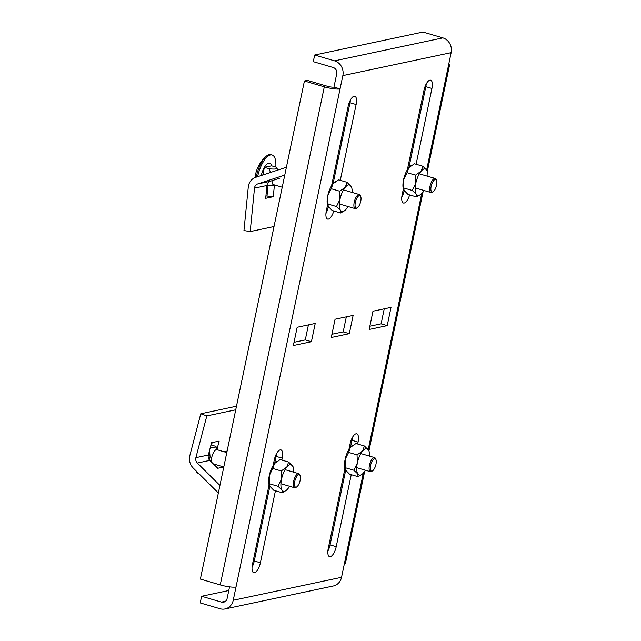 <?xml version="1.0" encoding="UTF-8"?>
<svg xmlns="http://www.w3.org/2000/svg" width="641" height="641" viewBox="0 0 641 641"><rect width="100%" height="100%" fill="white"/><g stroke="black" fill="none" stroke-linecap="round" stroke-linejoin="round"><path stroke-width="0.96" d="M340.291 180.321L356.124 104.531A9.495 3.646 106.4 0 0 354.826 96.254A9.495 3.646 106.4 0 0 354.064 96.238A9.495 3.646 106.4 0 0 348.183 106.214L331.557 185.81M416.105 164.248L431.938 88.458A9.495 3.646 106.4 0 0 430.64 80.181A9.495 3.646 106.4 0 0 429.879 80.165A9.495 3.646 106.4 0 0 423.997 90.141L407.372 169.737M357.662 444.013L358.063 442.106A9.495 3.646 106.4 0 0 356.765 433.829A9.495 3.646 106.4 0 0 355.995 433.813A9.495 3.646 106.4 0 0 350.114 443.788L348.928 449.501M281.848 460.086L282.24 458.179A9.495 3.646 106.4 0 0 280.942 449.902A9.495 3.646 106.4 0 0 280.181 449.886A9.495 3.646 106.4 0 0 274.3 459.861L273.106 465.574M364.673 471.335L345.443 563.351A12.083 2.26 -168.2 0 1 344.321 564.024L341.549 577.309A12.083 10.929 78 0 1 333.344 585.986L225.039 608.95A12.083 10.929 78 0 1 220.103 608.75L200.216 602.917L201.603 596.274L228.781 590.513M314.683 55.014L334.562 60.847L442.875 37.883L422.988 32.05L314.683 55.014L313.289 61.656L333.176 67.489A5.176 4.679 78 0 1 336.725 73.811L333.953 87.096L340.067 88.891L233.236 600.264A12.083 10.929 78 0 1 225.039 608.95M334.562 60.847A12.083 10.929 78 0 1 342.847 75.606L340.067 88.891A12.083 2.26 11.8 0 1 324.306 86.823L304.419 80.99L307.311 80.373L327.198 86.206A5.176 0.97 11.8 0 0 333.953 87.096M229.542 586.852L227.122 598.47A5.176 4.679 78 0 1 223.605 602.195A5.176 4.679 78 0 1 221.49 602.107L201.603 596.274M442.875 37.883A12.083 10.929 78 0 1 451.152 52.65L448.38 65.927A12.083 2.26 11.8 0 0 449.501 65.262A12.083 2.26 11.8 0 0 448.74 64.196M327.527 205.096L326.333 210.809A9.495 3.646 106.4 0 0 327.631 219.086A9.495 3.646 106.4 0 0 333.809 210.977M403.341 189.031L402.147 194.736A9.495 3.646 106.4 0 0 403.445 203.013A9.495 3.646 106.4 0 0 409.623 194.904M344.898 468.787L328.264 548.384A9.495 3.646 106.4 0 0 329.562 556.66A9.495 3.646 106.4 0 0 336.213 546.701L351.252 474.693M269.076 484.86L252.45 564.457A9.495 3.646 106.4 0 0 253.748 572.733A9.495 3.646 106.4 0 0 260.39 562.774L275.438 490.758M387.22 325.636L391.034 307.376L372.982 311.205L369.168 329.466L387.22 325.636L381.107 323.841L384.239 308.818M331.261 337.503L349.313 333.673L353.127 315.412L335.075 319.242L331.261 337.503M293.354 345.539L311.406 341.709L315.22 323.449L297.168 327.279L293.354 345.539M328.264 206.803L328.152 207.331A9.495 3.646 -73.6 0 1 325.94 213.509M350.395 100.036A9.495 3.646 -73.6 0 1 350.01 102.736L333.104 183.622M426.209 83.963A9.495 3.646 -73.6 0 1 425.824 86.663L408.926 167.549M404.086 190.73L403.974 191.258A9.495 3.646 -73.6 0 1 401.755 197.436M352.334 437.611A9.495 3.646 -73.6 0 1 351.941 440.311L350.483 447.314M345.635 470.486L330.091 544.906A9.495 3.646 -73.6 0 1 327.88 551.084M269.821 486.559L254.277 560.979A9.495 3.646 -73.6 0 1 252.057 567.157M276.511 453.684A9.495 3.646 -73.6 0 1 276.127 456.384L274.66 463.387M369.849 326.229L381.107 323.841M331.934 334.265L343.191 331.878L346.332 316.854M294.027 342.302L305.284 339.914L308.425 324.891M305.284 339.914L311.406 341.709M343.191 331.878L349.313 333.673M236.008 586.988A12.083 2.26 -168.2 0 1 220.248 584.913L200.369 579.079L304.419 80.99M223.781 467.001L217.732 468.283L209.791 460.398A5.176 4.679 78 0 1 208.341 455.03L211.562 442.707L219.15 441.104L217.099 448.916M213.373 463.924L217.772 468.275M343.127 477.257L344.033 478.154M263.603 511.053L264.757 510.805M339.426 494.98L340.571 494.732M236.481 406.218L200.777 413.79L189.848 455.527A12.083 10.929 -102 0 0 193.229 468.058L218.357 492.977M264.517 506.71L265.662 506.47M340.331 490.637L341.477 490.397M200.777 413.79L206.811 415.937L195.882 457.666A5.176 4.679 -102 0 0 197.332 463.042L219.927 485.445M206.811 415.937L235.728 409.807M212.163 442.578L211.506 445.094M274.436 184.929L273.266 196.707L265.686 198.317L266.96 185.489A5.176 4.679 78 0 1 270.117 181.307L280.061 178.038M274.019 226.521L250.198 231.569L243.957 230.552L248.267 187.108A12.083 10.929 -102 0 1 255.639 177.349L286.399 167.245M270.117 181.307L257.666 183.951L284.772 175.041M415.416 136.461L414.27 136.701M339.602 152.534L338.456 152.774M413.886 143.808L412.732 144.057M338.063 159.881L336.918 160.13M412.387 145.739L413.565 145.347M273.266 196.707L265.927 195.922M250.198 231.569L254.501 188.134A5.176 4.679 -102 0 1 257.666 183.951M267.033 195.689L268.034 185.561M198.822 473.603L198.63 473.547A20.72 7.964 -73.6 0 1 195.97 470.774M294.74 481.519A6.474 2.492 106.4 0 0 296.783 486.88A6.474 2.492 106.4 0 0 300.156 480.365A6.474 2.492 106.4 0 0 300.1 475.582A6.474 2.492 106.4 0 0 297.384 475.646A6.474 2.492 106.4 0 0 294.74 481.519M296.783 486.88L295.934 487.448A7.339 2.82 -73.6 0 1 294.62 487.761A7.339 2.82 -73.6 0 1 293.618 481.367A7.339 2.82 -73.6 0 1 298.754 473.675A7.339 2.82 -73.6 0 1 299.692 474.644L300.1 475.582M211.666 462.265A7.339 2.82 -73.6 0 1 211.778 457.362A7.339 2.82 -73.6 0 1 216.914 449.67L226.794 452.57M209.527 450.503L210.096 457.137L209.166 459.661M217.507 449.838L215.881 446.376L211.017 444.95A12.211 4.695 106.4 0 0 210.993 444.878M216.249 446.969L210.168 448.035M336.477 206.538L339.97 199.423L339.682 191.202L331.229 188.726L327.735 195.834L328.024 204.062L336.477 206.538L340.459 210.32A13.814 5.312 106.4 0 0 344.329 210.873L340.651 212.98L332.198 210.504L327.855 206.041A13.814 5.312 106.4 0 0 327.88 206.106M352.125 192.428A13.814 5.312 106.4 0 0 351.404 186.771L347.061 182.308L338.608 179.833L333.024 183.719L331.229 188.726M339.682 191.202L345.259 187.308L347.061 182.308M328.216 206.731L328.024 204.062M351.404 186.771A13.814 5.312 106.4 0 0 351.036 186.09A13.814 5.312 106.4 0 0 345.259 187.308A13.814 5.312 106.4 0 0 339.97 199.423A13.814 5.312 106.4 0 0 340.459 210.32L340.651 212.98M335.555 181.515L334.923 181.94A13.814 5.312 106.4 0 0 333.024 183.719A13.814 5.312 106.4 0 0 327.735 195.834A13.814 5.312 106.4 0 0 327.855 206.041M347.999 206.506A13.814 5.312 -73.6 0 1 346.228 209.094A13.814 5.312 106.4 0 1 344.329 210.873M267.545 190.537A20.72 7.964 -73.6 0 1 266.311 192.004M256.248 177.148A20.72 7.964 -73.6 0 1 256.4 176.371A20.72 7.964 -73.6 0 1 266.079 156.38A20.72 7.964 -73.6 0 1 270.903 154.649L272.105 155.002A20.72 7.964 -73.6 0 1 275.798 167.045M277.825 170.065L276.479 167.245L271.616 165.819A12.211 4.695 106.4 0 0 269.709 163.175A12.211 4.695 106.4 0 0 264.396 167.349L271.616 165.819A12.227 4.695 106.4 0 0 269.717 163.151A12.227 4.695 106.4 0 0 261.264 175.506M271.271 164.777A12.227 4.695 106.4 0 0 269.709 163.151M355.346 202.388A6.474 2.492 106.4 0 0 357.39 207.756A6.474 2.492 106.4 0 0 360.755 201.234A6.474 2.492 106.4 0 0 360.699 196.45A6.474 2.492 106.4 0 0 357.99 196.515A6.474 2.492 106.4 0 0 355.346 202.388M357.39 207.756L356.532 208.317A7.339 2.82 -73.6 0 1 355.218 208.629A7.339 2.82 -73.6 0 1 354.217 202.236A7.339 2.82 -73.6 0 1 359.353 194.544A7.339 2.82 -73.6 0 1 360.29 195.513L360.699 196.45M282.232 187.212L273.387 184.624A7.339 2.82 -73.6 0 1 272.056 180.674M268.883 181.956L267.457 183.695M273.971 184.792L273.194 185.313L266.96 185.481L254.501 188.134M262.802 175.001L264.396 167.349A12.211 4.695 106.4 0 0 261.272 175.498M276.479 167.245C278.074 168.936 275.67 169.448 269.26 168.775L270.422 172.493M269.26 168.775L264.396 167.349M269.693 163.167L269.709 163.175A12.211 4.695 106.4 0 0 269.693 163.167A12.211 4.695 106.4 0 0 267.513 163.671M257.61 176.7A20.72 7.964 -73.6 0 1 272.105 155.002M278.026 486.303L281.527 479.188L281.231 470.967L272.786 468.483L269.284 475.598L269.581 483.827L278.026 486.303L282.008 490.077A13.814 5.312 106.4 0 0 285.886 490.637L282.2 492.745L273.755 490.269L269.404 485.806A13.814 5.312 106.4 0 0 269.436 485.87M293.682 472.193A13.814 5.312 106.4 0 0 292.961 466.536L288.61 462.073L280.165 459.597L274.58 463.483L272.786 468.483M281.231 470.967L286.815 467.073L288.61 462.073M269.773 486.487L269.581 483.827M292.961 466.536A13.814 5.312 106.4 0 0 292.592 465.847A13.814 5.312 106.4 0 0 286.815 467.073A13.814 5.312 106.4 0 0 281.527 479.188A13.814 5.312 106.4 0 0 282.008 490.077L282.2 492.745M277.112 461.28L276.479 461.704A13.814 5.312 106.4 0 0 274.58 463.483A13.814 5.312 106.4 0 0 269.284 475.598A13.814 5.312 106.4 0 0 269.404 485.806M289.548 486.271A13.814 5.312 -73.6 0 1 287.785 488.859A13.814 5.312 106.4 0 1 285.886 490.637M412.291 190.465L415.785 183.358L415.496 175.129L407.043 172.653L403.55 179.76L403.838 187.989L412.291 190.465L416.273 194.247A13.814 5.312 106.4 0 0 420.151 194.8L416.466 196.915L408.013 194.431L403.67 189.968A13.814 5.312 106.4 0 0 403.702 190.032M427.948 176.355A13.814 5.312 106.4 0 0 427.218 170.698L422.876 166.235L414.423 163.759L408.838 167.646L407.043 172.653M415.496 175.129L421.081 171.235L422.876 166.235M404.038 190.657L403.838 187.989M427.218 170.698A13.814 5.312 106.4 0 0 426.858 170.017A13.814 5.312 106.4 0 0 421.081 171.235A13.814 5.312 106.4 0 0 415.785 183.358A13.814 5.312 106.4 0 0 416.273 194.247L416.466 196.915M411.37 165.442L410.745 165.867A13.814 5.312 106.4 0 0 408.838 167.646A13.814 5.312 106.4 0 0 403.55 179.76A13.814 5.312 106.4 0 0 403.67 189.968M423.813 190.441A13.814 5.312 -73.6 0 1 422.05 193.021A13.814 5.312 106.4 0 1 420.151 194.8M431.161 186.315A6.474 2.492 106.4 0 0 433.204 191.683A6.474 2.492 106.4 0 0 436.577 185.169A6.474 2.492 106.4 0 0 436.521 180.377A6.474 2.492 106.4 0 0 433.805 180.441A6.474 2.492 106.4 0 0 431.161 186.315M433.204 191.683L432.346 192.244A7.339 2.82 -73.6 0 1 431.032 192.556A7.339 2.82 -73.6 0 1 430.031 186.162A7.339 2.82 -73.6 0 1 435.167 178.47A7.339 2.82 -73.6 0 1 436.104 179.44L436.521 180.377M340.844 141.341A20.72 7.964 -73.6 0 1 341.893 140.315A20.72 7.964 -73.6 0 1 342.214 140.042M340.323 143.832A20.72 7.964 -73.6 0 1 341.813 141.949M370.562 465.446A6.474 2.492 106.4 0 0 372.605 470.806A6.474 2.492 106.4 0 0 375.971 464.292A6.474 2.492 106.4 0 0 375.914 459.509A6.474 2.492 106.4 0 0 373.206 459.573A6.474 2.492 106.4 0 0 370.562 465.446M372.605 470.806L371.748 471.375A7.339 2.82 -73.6 0 1 370.434 471.688A7.339 2.82 -73.6 0 1 369.432 465.294A7.339 2.82 -73.6 0 1 374.568 457.602A7.339 2.82 -73.6 0 1 375.506 458.571L375.914 459.509M353.848 470.23L357.341 463.114L357.053 454.894L348.6 452.41L345.106 459.525L345.395 467.754L353.848 470.23L357.83 474.003A13.814 5.312 106.4 0 0 361.7 474.564L358.023 476.672L349.569 474.196L345.267 469.821A13.814 5.312 106.4 0 1 345.227 469.733L345.267 469.821M369.496 456.12A13.814 5.312 106.4 0 0 368.775 450.463L364.433 446L355.979 443.524L350.395 447.41L348.6 452.41M357.053 454.894L362.63 451L364.433 446M345.587 470.414L345.395 467.754M368.775 450.463A13.814 5.312 106.4 0 0 368.407 449.774A13.814 5.312 106.4 0 0 362.63 451A13.814 5.312 106.4 0 0 357.341 463.114A13.814 5.312 106.4 0 0 357.83 474.003L358.023 476.672M352.927 445.207L352.294 445.631A13.814 5.312 106.4 0 0 350.395 447.41A13.814 5.312 106.4 0 0 345.106 459.525A13.814 5.312 106.4 0 0 345.227 469.733M365.37 470.198A13.814 5.312 -73.6 0 1 363.599 472.786A13.814 5.312 106.4 0 1 361.7 474.564M221.49 602.107L225.504 601.258M233.236 600.264L341.549 577.309M342.847 75.606L451.152 52.65M344.321 564.024L363.311 473.122M368.238 449.533L421.754 193.358M426.69 169.769L448.38 65.927M254.277 560.979L260.39 562.774M276.127 456.384L282.24 458.179M351.941 440.311L358.063 442.106M330.091 544.906L336.213 546.701M425.824 86.663L431.938 88.458M403.974 191.258L404.647 191.459M328.152 207.331L328.833 207.532M350.01 102.736L356.124 104.531M324.306 86.823L220.248 584.913M197.332 463.042L209.791 460.398M195.882 457.666L208.341 455.03M223.925 451.721L227.114 451.048M336.533 167.229L335.387 167.469M335.764 170.907L334.618 171.147M449.501 65.262L427.387 171.123M423.116 191.571L368.944 450.887M294.62 487.761L280.918 483.739M223.781 466.977L213.325 463.908M298.754 473.675L285.053 469.661M266.079 156.38A33.156 33.156 0 0 0 255.046 177.565M355.218 208.629L339.369 203.974M359.353 194.544L343.496 189.896M431.032 192.556L415.184 187.901M435.167 178.47L419.31 173.823M341.893 140.315A33.156 33.156 0 0 0 340.86 141.26M370.434 471.688L356.741 467.666M374.568 457.602L360.867 453.588"/></g></svg>
